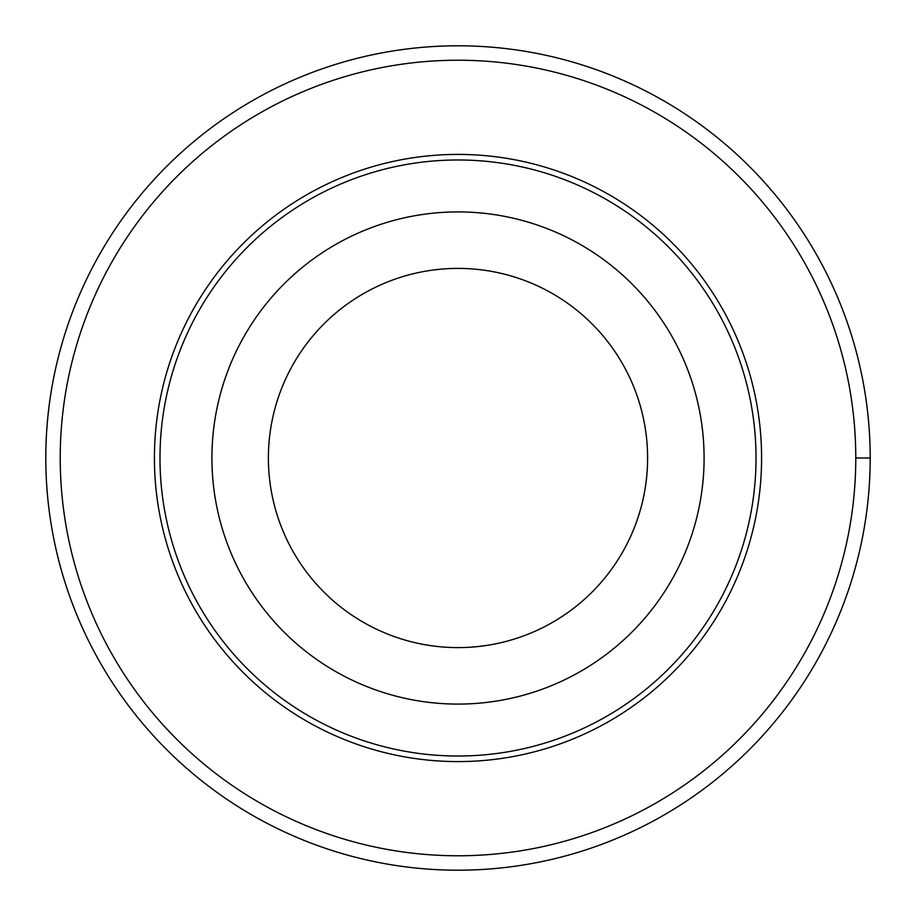<?xml version="1.0" encoding="UTF-8"?>
<svg xmlns="http://www.w3.org/2000/svg" width="916" height="916" viewBox="0 0 916 916"><rect width="100%" height="100%" fill="white"/><g stroke="black" fill="none" stroke-linecap="round" stroke-linejoin="round"><path stroke-width="1.37" d="M60.227 458A397.773 397.773 0 0 1 656.887 113.515A397.773 397.773 0 0 1 656.887 802.485A397.773 397.773 0 0 1 60.227 458M154.415 458A303.585 303.585 0 0 1 609.793 195.085A303.585 303.585 0 0 1 609.793 720.915A303.585 303.585 0 0 1 154.415 458M211.917 458A246.083 246.083 0 0 1 581.042 244.881A246.083 246.083 0 0 1 581.042 671.119A246.083 246.083 0 0 1 211.917 458M159.979 458A298.021 298.021 0 0 1 607.01 199.906A298.021 298.021 0 0 1 607.01 716.094A298.021 298.021 0 0 1 159.979 458M268.388 458A189.612 189.612 0 0 1 552.806 293.796A189.612 189.612 0 0 1 552.806 622.204A189.612 189.612 0 0 1 268.388 458M45.8 458A412.2 412.2 0 0 1 664.1 101.023A412.2 412.2 0 0 1 664.1 814.977A412.2 412.2 0 0 1 45.8 458M855.773 458L870.2 458"/></g></svg>
